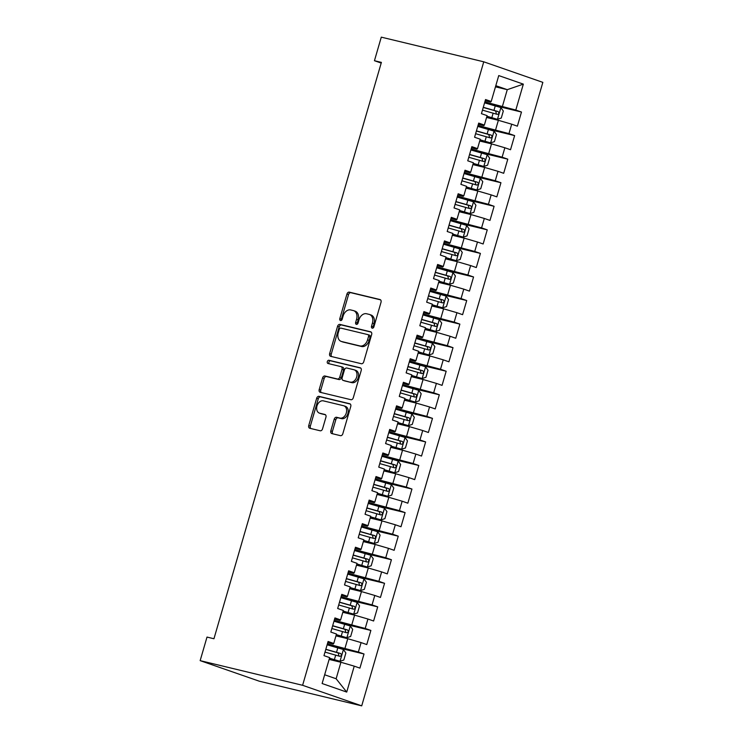 <?xml version="1.0" encoding="UTF-8"?>
<svg xmlns="http://www.w3.org/2000/svg" width="743" height="743" viewBox="0 0 743 743"><rect width="100%" height="100%" fill="white"/><g stroke="black" fill="none" stroke-linecap="round" stroke-linejoin="round"><path stroke-width="1.11" d="M372.224 328.174A1.69 1.226 -70.8 0 0 373.896 326.846L381.029 302.271A2.415 1.746 -70.8 0 0 380.119 299.578A2.415 1.746 -70.8 0 0 379.998 299.54L349.321 292.157A2.415 1.746 -70.8 0 0 346.944 294.061L339.802 318.636A1.69 1.226 -70.8 0 0 340.443 320.521A1.69 1.226 -70.8 0 0 340.526 320.539A1.69 1.226 -70.8 0 0 342.189 319.211L343.108 316.035A7.718 5.6 -70.8 0 1 350.715 309.942L353.278 310.555A7.718 5.6 -70.8 0 1 353.659 310.667A7.718 5.6 -70.8 0 1 356.575 319.276L355.656 322.453A1.69 1.226 -70.8 0 0 356.296 324.338A1.69 1.226 -70.8 0 0 356.38 324.357A1.69 1.226 -70.8 0 0 358.042 323.029L358.962 319.843A7.718 5.6 -70.8 0 1 366.568 313.76L369.122 314.373A7.718 5.6 -70.8 0 1 369.512 314.484A7.718 5.6 -70.8 0 1 372.429 323.084L371.509 326.27A1.69 1.226 -70.8 0 0 372.141 328.146A1.69 1.226 -70.8 0 0 372.224 328.174M330.811 430.866A2.415 1.746 -70.8 0 0 331.731 433.55A2.415 1.746 -70.8 0 0 331.842 433.587L340.452 435.658A2.415 1.746 -70.8 0 0 342.829 433.754L350.761 406.467A2.415 1.746 -70.8 0 0 349.851 403.774A2.415 1.746 -70.8 0 0 349.73 403.737L319.044 396.353A2.415 1.746 -70.8 0 0 316.667 398.257L308.744 425.553A2.415 1.746 -70.8 0 0 309.655 428.237A2.415 1.746 -70.8 0 0 309.775 428.274L320.168 430.773A2.415 1.746 -70.8 0 0 322.546 428.878L325.945 417.194A2.415 1.746 -70.8 0 0 325.025 414.51A2.415 1.746 -70.8 0 0 324.905 414.473L319.75 413.229A6.455 4.681 -70.8 0 1 319.434 413.136A6.455 4.681 -70.8 0 1 317.057 405.724A6.455 4.681 -70.8 0 1 323.344 400.858L343.545 405.715A6.455 4.681 -70.8 0 1 343.87 405.808A6.455 4.681 -70.8 0 1 346.238 413.219A6.455 4.681 -70.8 0 1 339.95 418.095L336.588 417.278A2.415 1.746 -70.8 0 0 334.211 419.182L330.811 430.866L332.409 431.423A2.415 1.746 -70.8 0 0 332.864 433.838M200.155 660.638L302.605 685.297L361.711 705.85L259.251 681.192L200.155 660.638L207 637.076L213.947 638.748L381.391 62.384L374.444 60.712L381.196 63.062M374.444 60.712L381.289 37.15L483.749 61.808L302.605 685.297M361.349 363.726A2.415 1.746 -70.8 0 0 363.726 361.822L371.658 334.536A2.415 1.746 -70.8 0 0 370.748 331.842A2.415 1.746 -70.8 0 0 370.627 331.805L339.941 324.422A2.415 1.746 -70.8 0 0 337.563 326.326L329.641 353.622A2.415 1.746 -70.8 0 0 330.551 356.306A2.415 1.746 -70.8 0 0 330.672 356.343L361.349 363.726M361.209 370.497L353.278 397.793A2.415 1.746 -70.8 0 1 350.9 399.697L320.224 392.313A2.415 1.746 -70.8 0 1 320.103 392.276A2.415 1.746 -70.8 0 1 319.193 389.583L322.583 377.908A2.415 1.746 -70.8 0 1 324.96 376.004L337.406 378.995A2.415 1.746 -70.8 0 0 339.783 377.091L342.031 369.345A2.415 1.746 -70.8 0 0 341.121 366.661A2.415 1.746 -70.8 0 0 341 366.624L328.044 363.503A1.69 1.226 -70.8 0 1 327.96 363.485A1.69 1.226 -70.8 0 1 327.338 361.544A1.69 1.226 -70.8 0 1 328.982 360.271L360.179 367.776A2.415 1.746 -70.8 0 1 360.299 367.813A2.415 1.746 -70.8 0 1 361.209 370.497M361.711 705.85L542.845 82.362L483.749 61.808M492.498 105.06L521.475 112.035L515.809 110.057L523.341 84.135L498.739 75.582L491.207 101.503L485.541 99.534L481.436 113.67L487.102 115.639L484.362 125.065L478.696 123.097L474.582 137.232L480.257 139.21L477.517 148.628L471.851 146.659L467.737 160.794L473.412 162.773L470.672 172.2L465.007 170.221L460.892 184.357L466.567 186.335L463.827 195.762L458.152 193.784L454.047 207.929L459.722 209.897L456.982 219.324L451.307 217.346L447.202 231.491L452.877 233.46L450.137 242.887L444.463 240.918L440.358 255.053L446.032 257.022L443.292 266.449L437.618 264.48L433.513 278.616L439.178 280.585L436.447 290.011L430.773 288.043L426.668 302.178L432.333 304.147L429.593 313.574L423.928 311.605L419.823 325.74L425.488 327.709L422.748 337.136L417.083 335.167L412.978 349.303L418.643 351.281L415.904 360.699L410.238 358.73L406.133 372.865L411.798 374.844L409.059 384.261L403.393 382.292L399.279 396.428L404.954 398.406L402.214 407.833L396.548 405.854L392.434 419.999L398.109 421.968L395.369 431.395L389.694 429.417L385.589 443.562L391.264 445.531L388.524 454.957L382.849 452.979L378.744 467.124L384.419 469.093L381.679 478.52L376.004 476.551L371.899 490.686L377.574 492.655L374.834 502.082L369.16 500.113L365.054 514.249L370.72 516.218L367.989 525.645L362.315 523.676L358.21 537.811L363.875 539.78L361.144 549.207L355.47 547.238L351.365 561.374L357.03 563.343L354.29 572.769L348.625 570.8L344.52 584.936L350.185 586.914L347.445 596.332L341.78 594.363L337.675 608.498L343.34 610.477L340.6 619.903L334.935 617.925L330.821 632.061L336.495 634.039L333.756 643.466L328.09 641.488L323.976 655.632L329.651 657.601L322.118 683.523L346.721 692.077L336.124 678.758L340.916 662.264L329.121 659.422M521.475 112.035L517.369 126.171L511.704 124.202L508.964 133.619L478 125.483M485.653 128.623L514.63 135.597L508.964 133.619M514.63 135.597L510.525 149.733L504.859 147.764L502.119 157.182L471.155 149.046M478.808 152.185L507.785 159.16L502.119 157.182M507.785 159.16L503.68 173.295L498.005 171.327L495.275 180.753L464.31 172.617M471.963 175.747L500.94 182.722L495.275 180.753M500.94 182.722L496.835 196.858L491.16 194.889L488.42 204.316L457.465 196.18M465.118 199.31L494.095 206.285L488.42 204.316M494.095 206.285L489.99 220.42L484.315 218.451L481.575 227.878L450.62 219.742M458.273 222.872L487.25 229.847L481.575 227.878M487.25 229.847L483.145 243.983L477.47 242.014L474.731 251.44L443.766 243.305M451.428 246.435L480.405 253.409L474.731 251.44M480.405 253.409L476.3 267.554L470.625 265.576L467.886 275.003L436.921 266.867M444.574 269.997L473.56 276.972L467.886 275.003M473.56 276.972L469.446 291.117L463.781 289.138L461.041 298.565L430.076 290.429M437.729 293.559L466.715 300.534L461.041 298.565M466.715 300.534L462.601 314.679L456.936 312.701L454.196 322.128L423.231 313.992M430.884 317.131L459.871 324.106L454.196 322.128M459.871 324.106L455.756 338.241L450.091 336.263L447.351 345.69L416.386 337.554M424.039 340.693L453.016 347.668L447.351 345.69M453.016 347.668L448.911 361.804L443.246 359.835L440.506 369.252L409.542 361.117M417.194 364.256L446.171 371.231L440.506 369.252M446.171 371.231L442.066 385.366L436.401 383.397L433.661 392.824L402.697 384.679M410.35 387.818L439.327 394.793L433.661 392.824M439.327 394.793L435.222 408.929L429.547 406.96L426.816 416.386L395.852 408.251M403.505 411.381L432.482 418.355L426.816 416.386M432.482 418.355L428.377 432.491L422.702 430.522L419.971 439.949L389.007 431.813M396.66 434.943L425.637 441.918L419.971 439.949M425.637 441.918L421.532 456.053L415.857 454.084L413.117 463.511L382.162 455.375M389.815 458.505L418.792 465.48L413.117 463.511M418.792 465.48L414.687 479.616L409.012 477.647L406.272 487.074L375.317 478.938M382.97 482.068L411.947 489.043L406.272 487.074M411.947 489.043L407.842 503.187L402.167 501.209L399.428 510.636L368.463 502.5M376.116 505.63L405.102 512.605L399.428 510.636M405.102 512.605L400.988 526.75L395.322 524.772L392.583 534.198L361.618 526.063M369.271 529.202L398.257 536.177L392.583 534.198M398.257 536.177L394.143 550.312L388.478 548.334L385.738 557.761L354.773 549.625M362.426 552.764L391.412 559.739L385.738 557.761M391.412 559.739L387.298 573.875L381.633 571.906L378.893 581.323L347.928 573.187M355.581 576.327L384.558 583.301L378.893 581.323M384.558 583.301L380.453 597.437L374.788 595.468L372.048 604.895L341.083 596.75M348.736 599.889L377.713 606.864L372.048 604.895M377.713 606.864L373.608 620.999L367.943 619.03L365.203 628.457L334.239 620.321M341.891 623.451L370.868 630.426L365.203 628.457M370.868 630.426L366.763 644.562L361.089 642.593L358.358 652.02L327.394 643.884M335.047 647.014L364.024 653.989L358.358 652.02M364.024 653.989L359.918 668.124L354.244 666.155L346.721 692.077M327.737 642.695L333.198 644.014L333.756 643.466M354.244 666.155L340.916 662.264M334.582 619.133L340.043 620.451L340.6 619.903M345.021 648.119L347.761 638.701L335.966 635.859M361.089 642.593L347.761 638.701M341.427 595.57L346.888 596.889L347.445 596.332M351.866 624.557L354.606 615.139L342.811 612.297M367.943 619.03L354.606 615.139M348.272 572.008L353.733 573.327L354.29 572.769M358.711 600.994L361.451 591.567L349.656 588.735M374.788 595.468L361.451 591.567M355.117 548.445L360.587 549.755L361.144 549.207M365.556 577.432L368.296 568.005L356.501 565.172M381.633 571.906L368.296 568.005M361.962 524.883L367.432 526.193L367.989 525.645M372.401 553.869L375.141 544.443L363.346 541.61M388.478 548.334L375.141 544.443M368.807 501.321L374.277 502.63L374.834 502.082M379.246 530.307L381.986 520.88L370.19 518.038M395.322 524.772L381.986 520.88M375.661 477.758L381.122 479.068L381.679 478.52M386.091 506.745L388.83 497.318L377.045 494.476M402.167 501.209L388.83 497.318M382.506 454.187L387.967 455.505L388.524 454.957M392.936 483.182L395.675 473.755L383.89 470.913M409.012 477.647L395.675 473.755M389.351 430.624L394.812 431.943L395.369 431.395M399.79 459.62L402.52 450.193L390.734 447.351M415.857 454.084L402.52 450.193M396.195 407.062L401.657 408.381L402.214 407.833M406.635 436.057L409.374 426.631L397.579 423.789M422.702 430.522L409.374 426.631M403.04 383.499L408.501 384.818L409.059 384.261M413.479 412.486L416.219 403.068L404.424 400.226M429.547 406.96L416.219 403.068M409.885 359.937L415.346 361.256L415.904 360.699M420.324 388.923L423.064 379.497L411.269 376.664M436.401 383.397L423.064 379.497M416.73 336.375L422.191 337.684L422.748 337.136M427.169 365.361L429.909 355.934L418.114 353.101M443.246 359.835L429.909 355.934M423.575 312.812L429.045 314.122L429.593 313.574M434.014 341.799L436.754 332.372L424.959 329.539M450.091 336.263L436.754 332.372M430.42 289.25L435.89 290.559L436.447 290.011M440.859 318.236L443.599 308.809L431.804 305.977M456.936 312.701L443.599 308.809M437.265 265.688L442.735 266.997L443.292 266.449M447.704 294.674L450.444 285.247L438.649 282.405M463.781 289.138L450.444 285.247M444.11 242.116L449.58 243.435L450.137 242.887M454.549 271.111L457.289 261.685L445.503 258.843M470.625 265.576L457.289 261.685M450.964 218.553L456.425 219.872L456.982 219.324M461.394 247.549L464.134 238.122L452.348 235.28M477.47 242.014L464.134 238.122M457.809 194.991L463.27 196.31L463.827 195.762M468.248 223.987L470.978 214.56L459.193 211.718M484.315 218.451L470.978 214.56M464.654 171.429L470.115 172.748L470.672 172.2M475.093 200.415L477.823 190.997L466.037 188.155M491.16 194.889L477.823 190.997M471.499 147.866L476.96 149.185L477.517 148.628M481.938 176.853L484.677 167.435L472.882 164.593M498.005 171.327L484.677 167.435M478.343 124.304L483.804 125.623L484.362 125.065M488.783 153.29L491.522 143.863L479.727 141.031M504.859 147.764L491.522 143.863M485.188 100.742L490.649 102.051L491.207 101.503M495.627 129.728L498.367 120.301L486.572 117.468M511.704 124.202L498.367 120.301M324.663 674.774L336.124 678.758M495.47 86.829L507.265 89.671L495.804 85.686M515.809 110.057L484.845 101.921M502.472 106.165L507.265 89.671L523.341 84.135M373.097 327.988A1.69 1.226 -70.8 0 1 373.107 326.827L374.026 323.642A7.718 5.6 -70.8 0 0 371.11 315.041L369.512 314.484M353.659 310.667L355.256 311.224A7.718 5.6 -70.8 0 1 358.172 319.824L357.253 323.01A1.69 1.226 -70.8 0 0 357.244 324.171M380.574 299.856L350.919 292.714A2.415 1.746 -70.8 0 0 348.541 294.618L341.399 319.193A1.69 1.226 -70.8 0 0 341.39 320.354M371.203 332.121L341.539 324.979A2.415 1.746 -70.8 0 0 339.161 326.883L331.239 354.179A2.415 1.746 -70.8 0 0 331.694 356.584M368.528 336.505A1.69 1.226 -70.8 0 0 367.896 334.619A1.69 1.226 -70.8 0 0 367.813 334.601L340.879 328.118A1.69 1.226 -70.8 0 0 339.217 329.446L338.241 332.799A7.718 5.6 -70.8 0 0 341.158 341.399A7.718 5.6 -70.8 0 0 341.548 341.511L359.956 345.941A7.718 5.6 -70.8 0 0 367.562 339.857L368.528 336.505L370.125 337.062A1.69 1.226 -70.8 0 0 369.494 335.177A1.69 1.226 -70.8 0 0 369.41 335.149L367.971 334.656M341.158 341.399L342.755 341.956A7.718 5.6 -70.8 0 0 343.145 342.068L341.548 341.511M370.125 337.062L369.16 340.415A7.718 5.6 -70.8 0 1 361.553 346.498L343.145 342.068M341.232 366.708L342.597 367.181A2.415 1.746 -70.8 0 1 342.718 367.218A2.415 1.746 -70.8 0 1 343.628 369.903L341.371 377.648A2.415 1.746 -70.8 0 1 339.003 379.552L326.558 376.562A2.415 1.746 -70.8 0 0 324.18 378.456L320.79 390.14A2.415 1.746 -70.8 0 0 321.245 392.555M360.754 368.082L330.579 360.819A1.69 1.226 -70.8 0 0 329.047 361.804A1.69 1.226 -70.8 0 0 329.168 363.773M350.315 382.106A6.455 4.681 -70.8 0 0 356.603 377.24A6.455 4.681 -70.8 0 0 354.235 369.828A6.455 4.681 -70.8 0 0 353.909 369.735L346.795 368.017A2.415 1.746 -70.8 0 0 344.418 369.921L342.161 377.667A2.415 1.746 -70.8 0 0 343.08 380.36A2.415 1.746 -70.8 0 0 343.201 380.388L351.913 382.664A6.455 4.681 -70.8 0 0 358.2 377.788A6.455 4.681 -70.8 0 0 355.832 370.385L354.235 369.828M344.557 380.862A2.415 1.746 -70.8 0 0 344.678 380.908A2.415 1.746 -70.8 0 0 344.798 380.945L343.201 380.388M351.913 382.664L344.798 380.945M343.87 405.808L345.467 406.365A6.455 4.681 -70.8 0 1 347.835 413.777A6.455 4.681 -70.8 0 1 341.548 418.643L338.186 417.835A2.415 1.746 -70.8 0 0 335.808 419.739L332.409 431.423M320.716 413.563A6.455 4.681 -70.8 0 0 321.032 413.693A6.455 4.681 -70.8 0 0 321.347 413.786L319.75 413.229M325.48 414.78L321.347 413.786M350.306 404.053L320.642 396.911A2.415 1.746 -70.8 0 0 318.264 398.815L310.342 426.111A2.415 1.746 -70.8 0 0 310.797 428.516M486.888 116.391L497.383 119.317L501.265 118.072L503.317 111.004L500.81 107.54L484.585 102.831M497.383 119.317L486.934 116.233M482.458 110.14L497.271 114.376C499.064 113.93 499.333 112.992 498.098 111.552L483.284 107.308M483.238 107.466L495.6 110.948L496.287 113.363M480.043 139.953L490.538 142.888L494.42 141.634L496.473 134.567L493.965 131.102L477.74 126.394M490.538 142.888L480.08 139.795M475.613 133.703L490.426 137.938C492.219 137.492 492.488 136.554 491.253 135.115L476.43 130.87M476.393 131.028L488.755 134.511L489.442 136.926M473.198 163.516L483.693 166.451L487.575 165.206L489.628 158.129L487.12 154.665L470.886 149.956M483.693 166.451L473.235 163.358M468.768 157.265L483.582 161.5C485.374 161.055 485.643 160.117 484.408 158.677L469.585 154.433M469.548 154.59L481.91 158.073L482.597 160.488M466.344 187.078L476.848 190.013L480.73 188.768L482.783 181.701L480.275 178.227L464.041 173.518M476.848 190.013L466.39 186.93M461.923 180.828L476.737 185.063C478.529 184.617 478.798 183.679 477.563 182.239L462.74 177.995M462.703 178.153L475.056 181.636L475.752 184.05M459.499 210.641L470.003 213.575L473.885 212.331L475.938 205.263L473.421 201.79L457.196 197.081M470.003 213.575L459.546 210.492M455.078 204.39L469.892 208.625C471.684 208.189 471.954 207.241 470.709 205.802L455.896 201.567M455.849 201.715L468.211 205.198L468.907 207.613M452.654 234.203L463.158 237.138L467.041 235.893L469.093 228.825L466.576 225.352L450.351 220.652M463.158 237.138L452.701 234.054M448.233 227.952L463.047 232.197C464.83 231.751 465.109 230.804 463.864 229.364L449.051 225.129M449.004 225.278L461.366 228.76L462.062 231.175M445.809 257.765L456.313 260.7L460.186 259.456L462.248 252.388L459.731 248.924L443.506 244.215M456.313 260.7L445.856 257.617M441.388 251.515L456.202 255.759C457.985 255.313 458.264 254.366 457.019 252.926L442.206 248.691M442.159 248.84L454.521 252.323L455.218 254.738M438.964 281.337L449.469 284.263L453.341 283.018L455.403 275.95L452.886 272.486L436.661 267.777M449.469 284.263L439.011 281.179M434.534 275.077L449.357 279.322C451.14 278.876 451.419 277.928 450.174 276.489L435.361 272.254M435.314 272.402L447.676 275.894L448.373 278.309M432.12 304.899L442.624 307.825L446.497 306.58L448.549 299.513L446.041 296.048L429.816 291.34M442.624 307.825L432.166 304.741M427.689 298.64L442.512 302.884C444.295 302.438 444.574 301.491 443.33 300.051L428.516 295.816M428.47 295.965L440.831 299.457L441.528 301.872M425.275 328.462L435.769 331.387L439.652 330.143L441.704 323.075L439.197 319.611L422.971 314.902M435.769 331.387L425.321 328.304M420.844 322.211L435.658 326.446C437.451 326.001 437.729 325.062 436.485 323.614L421.671 319.379M421.625 319.536L433.986 323.019L434.683 325.434M418.43 352.024L428.925 354.95L432.807 353.705L434.859 346.637L432.352 343.173L416.126 338.464M428.925 354.95L418.476 351.866M414 345.774L428.813 350.009C430.606 349.563 430.875 348.625 429.64 347.185L414.826 342.941M414.78 343.099L427.141 346.582L427.838 348.996M411.585 375.586L422.08 378.521L425.962 377.277L428.014 370.2L425.507 366.736L409.282 362.027M422.08 378.521L411.631 375.429M407.155 369.336L421.968 373.571C423.761 373.125 424.03 372.187 422.795 370.748L407.981 366.503M407.935 366.661L420.297 370.144L420.984 372.559M404.74 399.149L415.235 402.084L419.117 400.839L421.17 393.771L418.662 390.298L402.427 385.589M415.235 402.084L404.777 399M400.31 392.898L415.123 397.134C416.916 396.688 417.185 395.75 415.95 394.31L401.127 390.066M401.09 390.224L413.452 393.706L414.139 396.121M397.895 422.711L408.39 425.646L412.272 424.402L414.325 417.334L411.817 413.86L395.582 409.152M408.39 425.646L397.932 422.563M393.465 416.461L408.279 420.696C410.071 420.25 410.34 419.312 409.105 417.872L394.282 413.628M394.245 413.786L406.597 417.269L407.294 419.684M391.041 446.274L401.545 449.209L405.427 447.964L407.48 440.896L404.972 437.423L388.738 432.723M401.545 449.209L391.087 446.125M386.62 440.023L401.434 444.258C403.226 443.822 403.495 442.874 402.251 441.435L387.437 437.2M387.391 437.348L399.753 440.831L400.449 443.246M384.196 469.836L394.7 472.771L398.582 471.526L400.635 464.459L398.118 460.985L381.893 456.286M394.7 472.771L384.242 469.687M379.775 463.586L394.589 467.83C396.372 467.384 396.651 466.437 395.406 464.997L380.592 460.762M380.546 460.911L392.908 464.394L393.604 466.808M377.351 493.398L387.855 496.333L391.737 495.089L393.79 488.021L391.273 484.557L375.048 479.848M387.855 496.333L377.398 493.25M372.93 487.148L387.744 491.392C389.527 490.947 389.806 489.999 388.561 488.56L373.748 484.325M373.701 484.473L386.063 487.956L386.759 490.38M370.506 516.97L381.01 519.896L384.883 518.651L386.945 511.583L384.428 508.119L368.203 503.41M381.01 519.896L370.553 516.812M366.076 510.71L380.899 514.955C382.682 514.509 382.961 513.562 381.716 512.122L366.903 507.887M366.856 508.036L379.218 511.528L379.914 513.942M363.661 540.533L374.166 543.458L378.038 542.214L380.091 535.146L377.583 531.682L361.358 526.973M374.166 543.458L363.708 540.375M359.231 534.273L374.054 538.517C375.837 538.071 376.116 537.133 374.871 535.684L360.058 531.449M360.011 531.607L372.373 535.09L373.07 537.505M356.816 564.095L367.311 567.02L371.194 565.776L373.246 558.708L370.738 555.244L354.513 550.535M367.311 567.02L356.863 563.937M352.386 557.844L367.209 562.08C368.992 561.634 369.271 560.696 368.026 559.256L353.213 555.012M353.166 555.17L365.528 558.652L366.225 561.067M349.972 587.657L360.466 590.592L364.349 589.338L366.401 582.271L363.894 578.806L347.668 574.098M360.466 590.592L350.018 587.499M345.541 581.407L360.355 585.642C362.147 585.196 362.417 584.258 361.182 582.818L346.368 578.574M346.322 578.732L358.683 582.215L359.38 584.63M343.127 611.22L353.622 614.155L357.504 612.91L359.556 605.833L357.049 602.369L340.823 597.66M353.622 614.155L343.173 611.062M338.697 604.969L353.51 609.204C355.303 608.758 355.572 607.82 354.337 606.381L339.523 602.136M339.477 602.294L351.838 605.777L352.526 608.192M336.282 634.782L346.777 637.717L350.659 636.472L352.711 629.405L350.204 625.931L333.969 621.222M346.777 637.717L336.319 634.633M331.852 628.532L346.665 632.767C348.458 632.321 348.727 631.383 347.492 629.943L332.669 625.699M332.632 625.857L344.993 629.34L345.681 631.754M329.437 658.344L339.932 661.279L343.814 660.035L345.866 652.967L343.359 649.493L327.124 644.794M339.932 661.279L329.474 658.196M325.007 652.094L339.82 656.329C341.613 655.893 341.882 654.945 340.647 653.506L325.824 649.271M325.787 649.419L338.149 652.902L338.836 655.317M374.026 323.642L372.429 323.084M357.253 323.01L355.656 322.453M358.172 319.824L356.575 319.276M341.399 319.193L339.802 318.636M348.541 294.618L346.944 294.061M350.919 292.714L349.321 292.157M373.107 326.827L371.509 326.27M331.239 354.179L329.641 353.622M339.161 326.883L337.563 326.326M341.539 324.979L339.941 324.422M361.553 346.498L359.956 345.941M369.16 340.415L367.562 339.857M320.79 390.14L319.193 389.583M324.18 378.456L322.583 377.908M326.558 376.562L324.96 376.004M339.003 379.552L337.406 378.995M341.371 377.648L339.783 377.091M343.628 369.903L342.031 369.345M330.579 360.819L328.982 360.271M335.808 419.739L334.211 419.182M338.186 417.835L336.588 417.278M341.548 418.643L339.95 418.095M310.342 426.111L308.744 425.553M318.264 398.815L316.667 398.257M320.642 396.911L319.044 396.353M497.485 119.289L500.875 107.624M493.974 110.317L495.275 105.84M491.847 117.617L493.148 113.14M495.6 110.948L498.098 111.552M490.64 142.851L494.03 131.186M487.129 133.879L488.43 129.403M485.003 141.179L486.303 136.703M488.755 134.511L491.253 135.115M483.795 166.413L487.185 154.748M480.284 157.442L481.585 152.965M478.158 164.742L479.458 160.265M481.91 158.073L484.408 158.677M476.95 189.976L480.331 178.32M473.43 181.004L474.74 176.528M471.313 188.304L472.613 183.827M475.056 181.636L477.563 182.239M470.096 213.547L473.486 201.882M466.585 204.566L467.886 200.09M464.468 211.876L465.768 207.39M468.211 205.198L470.709 205.802M463.251 237.11L466.641 225.445M459.741 228.129L461.041 223.652M457.623 235.438L458.923 230.962M461.366 228.76L463.864 229.364M456.406 260.672L459.796 249.007M452.896 251.691L454.196 247.215M450.778 259.001L452.078 254.524M454.521 252.323L457.019 252.926M449.561 284.235L452.951 272.57M446.051 275.254L447.351 270.777M443.933 282.563L445.233 278.086M447.676 275.894L450.174 276.489M442.717 307.797L446.106 296.132M439.206 298.816L440.506 294.339M437.079 306.125L438.389 301.649M440.831 299.457L443.33 300.051M435.872 331.359L439.262 319.694M432.361 322.388L433.661 317.902M430.234 329.688L431.534 325.211M433.986 323.019L436.485 323.614M429.027 354.922L432.417 343.257M425.516 345.95L426.816 341.474M423.389 353.25L424.69 348.773M427.141 346.582L429.64 347.185M422.182 378.484L425.572 366.819M418.671 369.512L419.971 365.036M416.544 376.812L417.845 372.336M420.297 370.144L422.795 370.748M415.337 402.047L418.727 390.391M411.826 393.075L413.127 388.598M409.699 400.375L411 395.898M413.452 393.706L415.95 394.31M408.492 425.609L411.873 413.953M404.972 416.637L406.282 412.161M402.855 423.937L404.155 419.461M406.597 417.269L409.105 417.872M401.638 449.181L405.028 437.516M398.127 440.2L399.428 435.723M396.01 447.509L397.31 443.032M399.753 440.831L402.251 441.435M394.793 472.743L398.183 461.078M391.282 463.762L392.583 459.285M389.165 471.071L390.465 466.595M392.908 464.394L395.406 464.997M387.948 496.305L391.338 484.64M384.437 487.324L385.738 482.848M382.32 494.634L383.62 490.157M386.063 487.956L388.561 488.56M381.103 519.868L384.493 508.203M377.593 510.887L378.893 506.41M375.475 518.196L376.775 513.719M379.218 511.528L381.716 512.122M374.258 543.43L377.648 531.765M370.748 534.449L372.048 529.973M368.63 541.758L369.93 537.282M372.373 535.09L374.871 535.684M367.413 566.993L370.803 555.327M363.903 558.021L365.203 553.544M361.776 565.321L363.076 560.844M365.528 558.652L368.026 559.256M360.569 590.555L363.959 578.89M357.058 581.583L358.358 577.107M354.931 588.883L356.231 584.407M358.683 582.215L361.182 582.818M353.724 614.117L357.114 602.452M350.213 605.146L351.513 600.669M348.086 612.446L349.386 607.969M351.838 605.777L354.337 606.381M346.879 637.68L350.269 626.024M343.368 628.708L344.668 624.231M341.241 636.008L342.542 631.531M344.993 629.34L347.492 629.943M340.034 661.251L343.415 649.586M336.523 652.27L337.824 647.794M334.396 659.58L335.697 655.094M338.149 652.902L340.647 653.506M369.494 335.177L367.896 334.619M342.718 367.218L341.121 366.661M344.678 380.908L343.08 380.36M321.032 413.693L319.434 413.136"/></g></svg>
